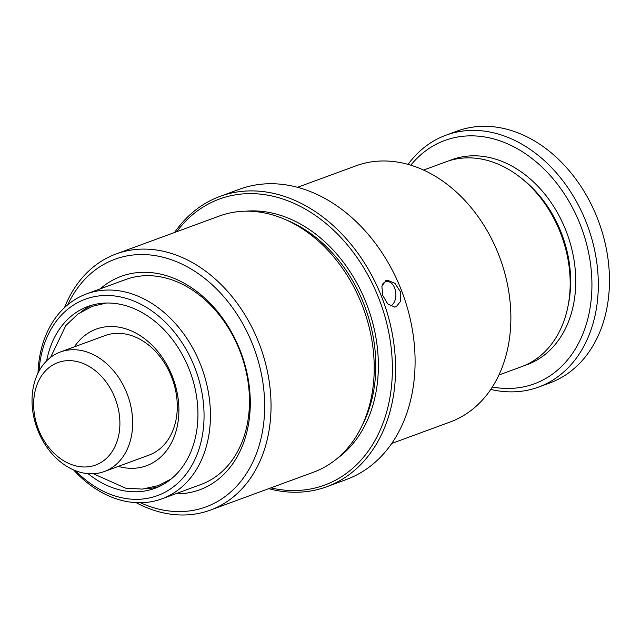 <?xml version="1.0" encoding="UTF-8"?>
<svg xmlns="http://www.w3.org/2000/svg" width="641" height="641" viewBox="0 0 641 641"><rect width="100%" height="100%" fill="white"/><g stroke="black" fill="none" stroke-linecap="round" stroke-linejoin="round"><path stroke-width="0.96" d="M385.938 280.598L381.86 286.142L382.757 295.469L387.765 303.946L394.648 307.079L396.194 306.743L400.753 301.11L400.313 291.591L394.936 283.274L387.525 280.253L385.938 280.598M67.738 304.779A131.918 99.892 69.8 0 1 172.549 260.158A131.918 99.892 69.8 0 1 261.632 375.201A131.918 99.892 69.8 0 1 140.475 502.744M64.501 307.64A136.469 103.337 69.8 0 1 116.157 253.948A136.469 103.337 69.8 0 1 267.906 373.903A136.469 103.337 69.8 0 1 210.296 510.132A136.469 103.337 69.8 0 1 136.156 502.664M116.157 253.948L219.342 216.033A136.469 103.337 69.8 0 1 371.091 335.988A136.469 103.337 69.8 0 1 313.473 472.217L210.296 510.132M176.724 231.697A152.39 115.396 69.8 0 1 296.863 204.671A152.39 115.396 69.8 0 1 388.879 332.991A152.39 115.396 69.8 0 1 270.855 487.881M174.584 232.483A154.665 117.119 69.8 0 1 220.039 196.394A154.665 117.119 69.8 0 1 392.02 332.342A154.665 117.119 69.8 0 1 326.726 486.735A154.665 117.119 69.8 0 1 268.715 488.666M220.039 196.394L239.558 189.223A154.665 117.119 69.8 0 1 411.538 325.171A154.665 117.119 69.8 0 1 346.244 479.564L326.726 486.735M297.568 187.292L355.987 165.827A136.469 103.337 69.8 0 1 507.736 285.782A136.469 103.337 69.8 0 1 450.118 422.01L391.699 443.476M38.003 373.118A109.17 82.673 69.8 0 1 86.535 293.915L125.572 279.564A109.17 82.673 69.8 0 1 246.969 375.53A109.17 82.673 69.8 0 1 200.881 484.516L161.836 498.858A109.17 82.673 69.8 0 1 73.571 469.917M100.156 288.907A113.721 86.118 69.8 0 1 247.674 376.283A113.721 86.118 69.8 0 1 175.458 493.85M390.345 305.965A12.427 7.94 85.6 0 0 390.625 305.853A12.427 7.94 85.6 0 0 395.834 293.298A12.427 7.94 85.6 0 0 388.742 281.695A12.427 7.94 85.6 0 0 386.908 281.527A12.427 7.94 85.6 0 0 382.316 284.484M387.06 281.511A13.645 8.718 85.6 0 0 385.449 280.798L388.742 281.695M46.649 360.851A96.887 73.37 69.8 0 1 87.977 306.462A96.887 73.37 69.8 0 1 195.721 391.635A96.887 73.37 69.8 0 1 154.81 488.354A96.887 73.37 69.8 0 1 88.097 473.667M60.39 351.981L105.012 335.588A63.683 48.227 69.8 0 1 175.826 391.563A63.683 48.227 69.8 0 1 148.936 455.134L104.315 471.536A63.683 48.227 -110.2 0 0 129.674 401.482A63.683 48.227 -110.2 0 0 70.318 349.826A63.683 48.227 -110.2 0 0 60.39 351.981A63.683 48.227 -110.2 0 0 35.031 422.026A63.683 48.227 -110.2 0 0 94.387 473.683A63.683 48.227 -110.2 0 0 104.315 471.536M74.388 346.837A72.778 55.11 69.8 0 1 132.03 331.205A72.778 55.11 69.8 0 1 177.22 393.069A72.778 55.11 69.8 0 1 118.313 466.392M39.005 371.179A104.619 79.228 69.8 0 1 114.715 295.982A104.619 79.228 69.8 0 1 201.651 391.17A104.619 79.228 69.8 0 1 168.912 489.972A104.619 79.228 69.8 0 1 75.582 470.742M86.535 293.915A109.17 82.673 69.8 0 1 207.932 389.88A109.17 82.673 69.8 0 1 161.836 498.858M423.605 170.057L446.272 161.724A109.17 82.673 69.8 0 1 567.67 257.698A109.17 82.673 69.8 0 1 521.582 366.676L498.906 375.009M410.833 165.178A129.642 98.169 69.8 0 1 512.52 146.164A129.642 98.169 69.8 0 1 588.951 254.421A129.642 98.169 69.8 0 1 492.336 386.996M408.077 164.368A134.193 101.615 69.8 0 1 446.016 135.171A134.193 101.615 69.8 0 1 595.233 253.131A134.193 101.615 69.8 0 1 538.576 387.084A134.193 101.615 69.8 0 1 490.758 389.399M446.016 135.171L457.169 131.068A134.193 101.615 69.8 0 1 606.386 249.029A134.193 101.615 69.8 0 1 549.73 382.989L538.576 387.084M66.456 360.723A54.589 41.336 -110.2 0 0 34.902 417.059A54.589 41.336 -110.2 0 0 87.096 466.888A54.589 41.336 -110.2 0 0 118.649 410.552A54.589 41.336 -110.2 0 0 66.456 360.723M286.287 219.967A132.823 100.581 69.8 0 1 372.758 334.57A132.823 100.581 69.8 0 1 361.949 425.88M246.08 211.169A134.65 101.959 69.8 0 1 375.273 334.049A134.65 101.959 69.8 0 1 336.998 458.611M168.158 481.287A95.068 71.992 69.8 0 1 165.09 482.617M158.936 486.647A96.887 73.37 69.8 0 1 146.156 488.674M521.117 178.022A105.533 79.917 69.8 0 1 568.23 256.68A105.533 79.917 69.8 0 1 568.07 305.805M449.101 160.763A109.17 82.673 69.8 0 1 573.246 255.647A109.17 82.673 69.8 0 1 524.354 365.578M81.175 311.822A96.887 73.37 69.8 0 1 92.224 305.092M99.523 304.187A95.068 71.992 69.8 0 1 102.728 303.217M93.362 473.755L125.58 488.154L142.262 489.099L158.247 485.638L171.131 479.011M106.47 303.025L92.352 306.31L77.93 314.018L65.831 325.54L50.599 357.382"/></g></svg>
